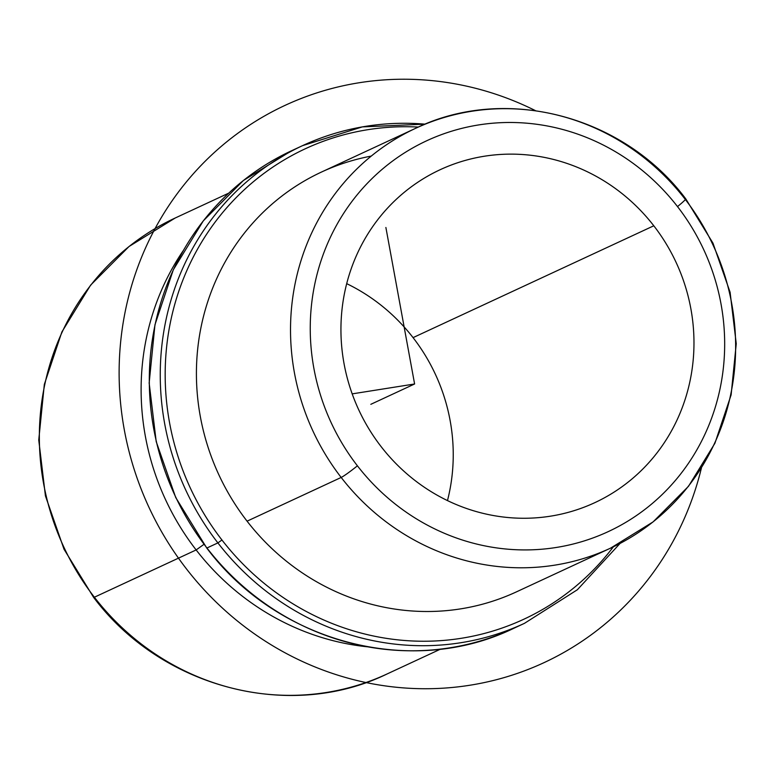 <?xml version="1.0" encoding="UTF-8"?>
<svg xmlns="http://www.w3.org/2000/svg" width="775" height="775" viewBox="0 0 775 775"><rect width="100%" height="100%" fill="white"/><g stroke="black" fill="none" stroke-linecap="round" stroke-linejoin="round"><path stroke-width="1.16" d="M413.065 337.629A183.559 174.966 65.1 0 0 346.696 283.65A183.559 174.966 -114.9 0 1 413.065 337.629L653.8 225.787L413.065 337.629A183.559 174.966 -114.9 0 1 447.485 500.582A183.559 174.966 65.1 0 0 413.065 337.629M381.116 446.613A183.559 174.966 -114.9 0 1 440.123 169.725A183.559 174.966 -114.9 0 1 653.8 225.787A183.559 174.966 -114.9 0 1 594.803 502.665A183.559 174.966 -114.9 0 1 381.116 446.613A183.559 174.966 65.1 0 0 629.581 480.955A183.559 174.966 65.1 0 0 653.8 225.787A183.559 174.966 65.1 0 0 405.335 191.435A183.559 174.966 65.1 0 0 381.116 446.613M371.254 156.085A231.444 220.604 65.1 0 0 247.07 521.168A231.444 220.604 65.1 0 0 516.499 591.838A231.444 220.604 -114.9 0 1 247.07 521.168A231.444 220.604 -114.9 0 1 321.46 172.06L415.565 128.34A231.444 220.604 65.1 0 0 341.174 477.448L247.07 521.168L341.174 477.448A231.444 220.604 65.1 0 0 610.593 548.128A231.444 220.604 65.1 0 0 684.984 199.02A231.444 220.604 65.1 0 0 415.565 128.34C505.436 84.601 623.536 115.649 685.749 198.846A15.965 1.124 -37.8 0 0 684.984 199.02M203.951 544.35L196.143 549.94A251.391 239.62 -114.9 0 1 183.191 250.713A251.391 239.62 65.1 0 0 196.143 549.94L203.951 544.35M367.205 646.786A251.391 239.62 -114.9 0 1 196.143 549.94L94.376 597.225A251.391 239.62 -114.9 0 1 175.179 218.017A251.391 239.62 65.1 0 0 94.376 597.225L196.143 549.94A251.391 239.62 65.1 0 0 367.205 646.786M228.732 193.14L175.179 218.017L129.028 246.508L90.627 285.123L61.913 331.884L44.33 384.41L38.75 440.016L45.434 495.903L64.034 549.262L93.62 597.389A15.965 1.124 -37.8 0 0 94.376 597.225A15.965 1.124 142.2 0 1 93.62 597.389C161.2 687.764 289.453 721.477 387.025 673.988A251.391 239.62 -114.9 0 1 94.376 597.225A251.391 239.62 65.1 0 0 387.025 673.988L440.578 649.111M677.505 206.586A215.479 205.394 -114.9 0 1 649.082 506.133A215.479 205.394 -114.9 0 1 357.411 465.814A215.479 205.394 -114.9 0 1 385.843 166.267A215.479 205.394 -114.9 0 1 677.505 206.586A15.965 1.124 -37.8 0 0 685.749 198.846A15.965 1.124 142.2 0 1 677.505 206.586A215.479 205.394 65.1 0 0 385.843 166.267A215.479 205.394 65.1 0 0 357.411 465.814A215.479 205.394 65.1 0 0 649.082 506.133A215.479 205.394 65.1 0 0 677.505 206.586M685.749 198.846L712.971 243.147L730.098 292.262L736.25 343.713L731.116 394.901L714.918 443.261L688.481 486.322L653.102 521.885L610.593 548.128A231.444 220.604 -114.9 0 1 341.174 477.448A15.965 1.124 -37.8 0 0 357.411 465.814A15.965 1.124 142.2 0 1 341.174 477.448A231.444 220.604 -114.9 0 1 415.565 128.34M425.155 124.165A263.364 251.032 65.1 0 0 302.541 145.652L291.603 150.728A263.364 251.032 65.1 0 0 206.944 547.993L206.944 547.993A263.364 251.032 65.1 0 0 513.534 628.418L513.534 628.418A263.364 251.032 -114.9 0 1 206.944 547.993A263.364 251.032 -114.9 0 1 291.603 150.728L243.418 180.488L203.312 220.846L173.319 269.758L154.961 324.744L149.158 383.005L156.201 441.605L175.731 497.55L206.76 548.032C277.644 642.785 411.748 677.97 513.534 628.418L524.472 623.333A263.364 251.032 -114.9 0 1 217.891 542.907L206.944 547.993L217.891 542.907A263.364 251.032 65.1 0 0 524.472 623.333L577.356 589.756L620.058 543.44M221.95 540.001A259.373 247.235 -114.9 0 1 189.875 263.946A259.373 247.235 -114.9 0 1 418.345 127.071A259.373 247.235 65.1 0 0 189.875 263.946A259.373 247.235 65.1 0 0 221.95 540.001L217.891 542.907A263.364 251.032 -114.9 0 1 302.541 145.652A263.364 251.032 65.1 0 0 217.891 542.907L221.95 540.001A259.373 247.235 65.1 0 0 613.364 546.811A259.373 247.235 -114.9 0 1 221.95 540.001M385.882 227.482L414.606 383.983L352.189 393.874M414.606 383.983L370.828 404.317M535.399 110.612A307.258 292.873 65.1 0 0 231.357 138.153A307.258 292.873 65.1 0 0 124.339 430.009A307.258 292.873 65.1 0 0 406.565 688.113A307.258 292.873 65.1 0 0 701.423 467.984M610.593 548.128L516.489 591.848M302.541 145.652L362.312 126.897L425.243 124.126"/></g></svg>

